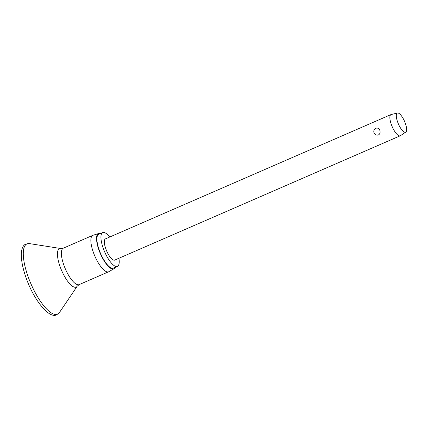 <?xml version="1.0" encoding="UTF-8"?>
<svg xmlns="http://www.w3.org/2000/svg" width="428" height="428" viewBox="0 0 428 428"><rect width="100%" height="100%" fill="white"/><g stroke="black" fill="none" stroke-linecap="round" stroke-linejoin="round"><path stroke-width="0.64" d="M115.009 267.463A19.217 6.174 -113.5 0 1 113.923 268.757L108.83 271.684A19.865 6.383 -113.5 0 1 108.626 271.785A19.865 6.383 -113.5 0 1 93.823 253.617A19.865 6.383 -113.5 0 1 92.769 235.357A19.865 6.383 -113.5 0 1 92.983 235.277L98.595 233.544A19.217 6.174 -113.5 0 1 100.28 233.635M113.923 268.757A19.217 6.174 -113.5 0 1 99.408 251.284A19.217 6.174 -113.5 0 1 98.595 233.544M118.925 258.261A18.447 5.922 -113.5 0 1 117.438 266.403A18.447 5.922 -113.5 0 1 103.694 249.535A18.447 5.922 -113.5 0 1 102.715 232.575A18.447 5.922 -113.5 0 1 109.686 237.037M117.438 266.403L113.42 268.153A18.447 5.922 -113.5 0 1 99.676 251.284A18.447 5.922 -113.5 0 1 98.697 234.325L102.715 232.575M405.792 132.097L400.415 135.697A11.572 3.718 -113.5 0 1 400.223 135.799A11.572 3.718 -113.5 0 1 391.599 125.217A11.572 3.718 -113.5 0 1 390.983 114.581A11.572 3.718 -113.5 0 1 391.192 114.511L397.494 113.029A10.416 3.344 -113.5 0 1 405.07 122.617A10.416 3.344 -113.5 0 1 405.792 132.097A10.416 3.344 -113.5 0 1 397.863 122.665A10.416 3.344 -113.5 0 1 397.494 113.029M379.818 130.347C380.519 132.396 380.048 133.932 378.4 134.954C376.431 135.505 374.965 134.815 374.013 132.873C373.435 130.824 374.04 129.288 375.832 128.261C377.662 127.71 378.989 128.405 379.818 130.347M400.223 135.799L114.693 260.101A11.572 3.718 -113.5 0 1 106.069 249.519A11.572 3.718 -113.5 0 1 105.459 238.878L390.983 114.581M29.008 279.099A38.306 12.305 -113.5 0 1 29.543 243.618L26.017 244.014C19.421 246.309 19.806 261.262 26.932 280.158C34.978 301.547 49.552 318.994 56.812 314.746L59.503 312.435A38.306 12.305 -113.5 0 1 29.008 279.099M59.503 312.435L77.243 286.155A20.935 6.725 -113.5 0 1 60.573 267.933A20.935 6.725 -113.5 0 1 60.867 248.54L29.543 243.618M77.243 286.155L79.153 284.615A19.865 6.383 -113.5 0 1 64.35 266.451A19.865 6.383 -113.5 0 1 63.296 248.186L92.769 235.357M79.153 284.615L108.626 271.785M63.296 248.186L60.867 248.54"/></g></svg>
